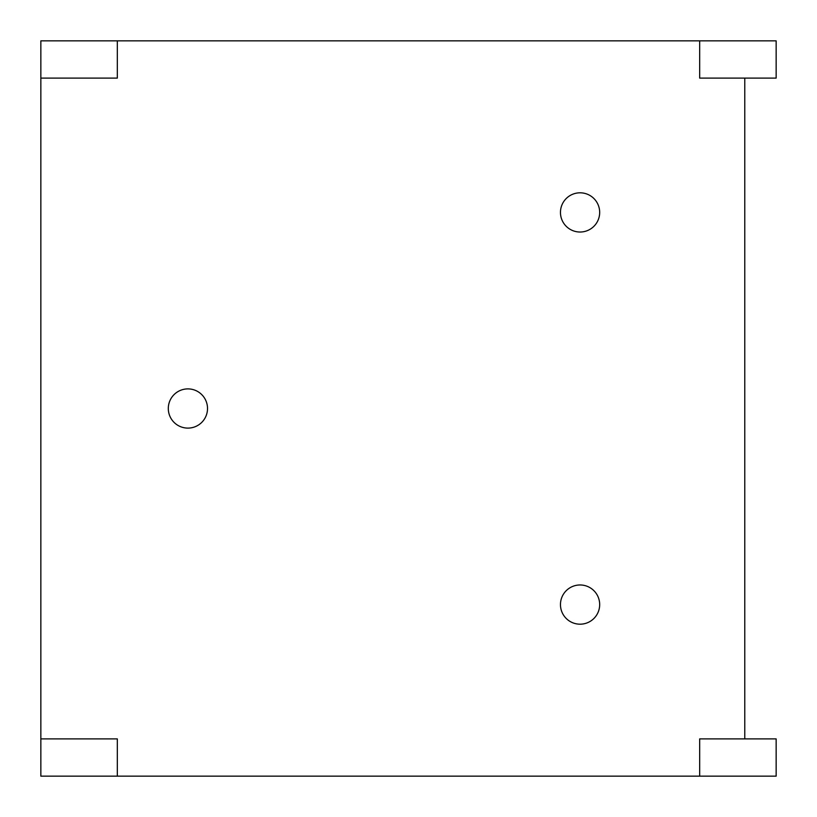 <?xml version="1.0" encoding="UTF-8"?>
<svg xmlns="http://www.w3.org/2000/svg" width="817" height="817" viewBox="0 0 817 817"><rect width="100%" height="100%" fill="white"/><g stroke="black" fill="none" stroke-linecap="round" stroke-linejoin="round"><path stroke-width="1.23" d="M744.777 738.895L744.777 78.105M117.321 776.15L117.321 738.895L40.85 738.895L40.85 776.15L776.15 776.15L776.15 738.895L699.679 738.895L699.679 776.15M40.85 738.895L40.85 78.105L117.321 78.105L117.321 40.85L40.85 40.85L40.85 78.105M699.679 40.85L699.679 78.105L776.15 78.105L776.15 40.85L117.321 40.85M580.07 584.972A19.608 19.608 0 0 0 560.462 604.58A19.608 19.608 0 0 0 580.07 624.188A19.608 19.608 0 0 0 599.678 604.58A19.608 19.608 0 0 0 580.07 584.972A19.608 19.608 0 0 0 560.462 604.58A19.608 19.608 0 0 0 580.07 624.188A19.608 19.608 0 0 0 599.678 604.58A19.608 19.608 0 0 0 580.07 584.972M580.07 192.812A19.608 19.608 0 0 0 560.462 212.42A19.608 19.608 0 0 0 580.07 232.028A19.608 19.608 0 0 0 599.678 212.42A19.608 19.608 0 0 0 580.07 192.812A19.608 19.608 0 0 0 560.462 212.42A19.608 19.608 0 0 0 580.07 232.028A19.608 19.608 0 0 0 599.678 212.42A19.608 19.608 0 0 0 580.07 192.812M187.91 388.892A19.608 19.608 0 0 0 168.302 408.5A19.608 19.608 0 0 0 187.91 428.108A19.608 19.608 0 0 0 207.518 408.5A19.608 19.608 0 0 0 187.91 388.892A19.608 19.608 0 0 0 168.302 408.5A19.608 19.608 0 0 0 187.91 428.108A19.608 19.608 0 0 0 207.518 408.5A19.608 19.608 0 0 0 187.91 388.892"/></g></svg>
